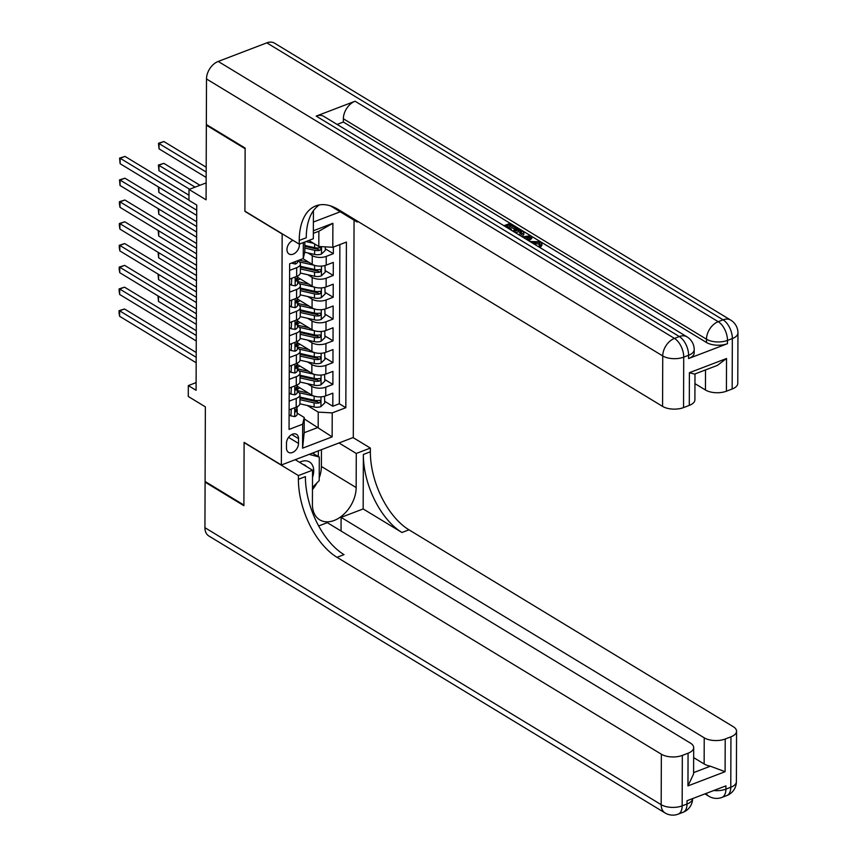 <?xml version="1.0" encoding="UTF-8"?>
<svg xmlns="http://www.w3.org/2000/svg" width="857" height="857" viewBox="0 0 857 857"><rect width="100%" height="100%" fill="white"/><g stroke="black" fill="none" stroke-linecap="round" stroke-linejoin="round"><path stroke-width="1.29" d="M292.944 240.314A7.959 5.442 121.3 0 0 286.966 249.569A7.959 5.442 121.3 0 0 289.055 253.993A7.959 5.442 121.3 0 0 295.729 252.558A7.959 5.442 121.3 0 0 299.404 244.813A7.959 5.442 121.3 0 0 299.372 244.084M206.141 182.905L189.011 189.451L206.076 199.81L206.344 125.176L245.134 148.722L244.92 211.379L282.157 233.993L281.353 464.997L353.298 437.498L354.059 220.185M206.344 125.176L206.998 124.918M281.353 464.997L244.106 442.383L243.891 505.041L205.091 481.495L205.359 406.85L188.283 396.48L188.326 385.586L196.082 390.299L196.735 205.059L188.969 200.345L189.011 189.451M297.165 386.218L311.766 395.077A9.952 4.799 0.2 0 0 325.746 395.87L332.848 393.159L332.805 406.239L324.76 401.355M307.363 383.668L311.798 386.357A9.952 4.799 0.2 0 0 325.778 387.16L332.88 384.439L324.835 379.555M332.88 384.439L332.923 371.37L325.821 374.08A9.952 4.799 0.2 0 1 311.841 373.288L297.24 364.418M297.315 342.629L311.916 351.488A9.952 4.799 0.2 0 0 325.906 352.291L332.998 349.57L332.955 362.65L324.91 357.765M297.39 320.839L311.991 329.699A9.952 4.799 0.2 0 0 325.981 330.491L333.073 327.781L333.03 340.861L324.985 335.976M297.465 299.039L312.066 307.909A9.952 4.799 0.2 0 0 326.056 308.702L333.148 305.992L333.105 319.061L325.06 314.176M297.54 277.25L312.141 286.109A9.952 4.799 0.2 0 0 326.131 286.913L333.223 284.192L333.18 297.272L325.135 292.387M302.95 258.685L312.216 264.32A9.952 4.799 0.2 0 0 326.206 265.113L333.309 262.403L333.255 275.472L325.21 270.598M289.612 270.394L296.683 267.695A9.952 4.799 -179.8 0 0 300.421 263.967A9.952 4.799 -179.8 0 0 298.247 260.957L297.775 260.667M289.527 292.194L296.608 289.484A9.952 4.799 -179.8 0 0 300.346 285.756A9.952 4.799 -179.8 0 0 298.172 282.746L297.636 282.424M289.452 313.983L296.533 311.284A9.952 4.799 -179.8 0 0 300.271 307.545A9.952 4.799 -179.8 0 0 298.097 304.546L297.561 304.214M289.377 335.783L296.447 333.073A9.952 4.799 -179.8 0 0 300.196 329.345A9.952 4.799 -179.8 0 0 298.022 326.335L297.486 326.014M289.302 357.573L296.372 354.873A9.952 4.799 -179.8 0 0 300.121 351.134A9.952 4.799 -179.8 0 0 297.947 348.124L297.411 347.803M289.227 379.362L296.297 376.662A9.952 4.799 -179.8 0 0 300.046 372.924A9.952 4.799 -179.8 0 0 297.872 369.924L297.336 369.592M298.515 443.423L298.536 438.623A7.713 5.271 121.3 0 0 296.511 434.338A7.713 5.271 121.3 0 0 290.052 435.72A7.713 5.271 121.3 0 0 286.484 443.23L286.463 448.029A7.713 5.271 121.3 0 0 288.488 452.314A7.713 5.271 121.3 0 0 294.947 450.932A7.713 5.271 121.3 0 0 298.515 443.423L288.552 437.37M313.394 222.049L340.229 211.786M304.846 241.985L304.813 251.829L303.239 258.578L289.634 263.785L289.055 429.411L302.66 424.204L304.235 417.466L297.186 413.181M303.239 258.578L303.303 242.585M313.362 230.769L332.88 223.302L332.805 247.277L346.41 242.07L345.832 407.707L332.227 412.903L332.141 436.877L302.585 448.179L302.66 424.204M307.824 252.911L312.248 255.6L312.216 264.32M307.749 274.711L312.173 277.4L312.141 286.109M307.674 296.501L312.098 299.189L312.066 307.909M307.599 318.29L312.023 320.979L311.991 329.699M307.513 340.09L311.948 342.779L311.916 351.488M307.438 361.879L311.873 364.568L311.841 373.288M289.152 401.162L296.222 398.451A9.952 4.799 0.2 0 0 299.971 394.723A9.952 4.799 0.2 0 0 297.797 391.713L297.261 391.392M332.805 406.239L339.318 403.743L339.875 244.577M312.248 255.6A9.952 4.799 -179.8 0 0 326.238 256.393L333.33 253.683L333.362 247.062M333.255 275.472L326.163 278.193A9.952 4.799 -179.8 0 1 312.173 277.4M333.18 297.272L326.089 299.982A9.952 4.799 -179.8 0 1 312.098 299.189M333.105 319.061L326.014 321.782A9.952 4.799 -179.8 0 1 312.023 320.979M333.03 340.861L325.928 343.571A9.952 4.799 -179.8 0 1 311.948 342.779M332.955 362.65L325.853 365.361A9.952 4.799 -179.8 0 1 311.873 364.568M289.12 409.871L296.19 407.171A9.952 4.799 0.2 0 0 299.939 403.443L299.971 394.723M289.195 388.082L296.265 385.382A9.952 4.799 0.2 0 0 300.014 381.644L300.046 372.924M289.27 366.293L296.34 363.582A9.952 4.799 0.2 0 0 300.089 359.854L300.121 351.134M289.345 344.493L296.426 341.793A9.952 4.799 0.2 0 0 300.164 338.054L300.196 329.345M289.43 322.703L296.501 320.004A9.952 4.799 0.2 0 0 300.239 316.265L300.271 307.545M289.505 300.914L296.576 298.204A9.952 4.799 0.2 0 0 300.314 294.476L300.346 285.756M289.58 279.114L296.651 276.415A9.952 4.799 0.2 0 0 300.389 272.676L300.421 263.967M304.235 417.466L304.181 432.721L318.183 427.364L318.236 412.11L332.227 412.903M304.235 418.902L332.141 436.877M307.288 405.468L318.236 412.11M196.114 382.608L188.326 385.586M308.874 240.453L318.815 246.484L318.868 231.229L313.351 233.34M339.318 403.743L345.832 407.707M333.33 253.683L325.285 248.798M332.805 247.277L318.815 246.484M304.181 432.721L302.585 448.179M332.88 223.302L318.868 231.229M291.284 409.046L290.919 415.913L294.797 416.609A6.588 3.182 0.2 0 0 297.175 414.167L297.197 410.032A6.588 3.182 0.2 0 0 297.058 409.367L296.715 408.607M196.21 352.516L124.479 308.97L119.616 310.823L196.199 357.315M119.605 316.276L119.048 312.859L119.059 310.673L119.616 310.823L119.605 316.276L196.178 362.757M297.208 406.721L297.208 407.418A6.588 3.182 -179.8 0 1 296.083 409.175L296.083 411.788A6.588 3.182 0.2 0 0 297.197 410.032M295.451 411.842L296.083 411.788L295.108 411.199M119.059 310.673L124.479 308.97M289.109 414.809L290.919 415.913M308.552 393.127L300.539 391.328A15.801 7.617 -179.8 0 1 297.261 390.342M313.919 396.052L299.189 392.742A19.036 9.181 -179.8 0 1 299.061 392.71M324.503 396.277L324.749 402.983L320.85 406.647A6.588 3.182 -179.8 0 1 314.08 406.989L299.907 403.808M297.272 389.324A7.842 3.782 0.2 0 0 299.543 387.653M299.95 399.673L314.101 402.854A6.588 3.182 0.2 0 0 319.222 402.951L316.983 401.59A3.364 1.618 -179.8 0 1 315.451 401.44L300.518 398.087A15.801 7.617 -179.8 0 1 299.961 397.948M319.222 402.951C320.979 401.654 320.979 400.787 319.233 400.326A6.588 3.182 -179.8 0 1 314.101 400.24L299.961 397.059M320.143 400.444L319.233 400.326M158.513 296.211L158.491 301.407L196.317 324.364M158.491 301.407L157.945 295.869M312.43 453.117L319.297 457.06L319.211 480.584L312.462 487.515M309.163 454.371L319.297 457.06M312.494 477.403A16.176 11.055 121.3 0 0 311.327 463.53A16.176 11.055 121.3 0 0 299.554 462.319M306.42 466.487A11.066 7.574 121.3 0 0 304.974 465.19A11.066 7.574 121.3 0 0 303.164 464.515M736.388 781.68A14.923 14.923 0 0 1 726.79 795.564A14.923 8.174 -110.9 0 0 730.775 787.272L730.946 736.827A14.923 7.199 0.2 0 0 736.559 731.225L736.388 781.68A14.923 7.199 -179.8 0 1 730.775 787.272L725.911 789.136L725.922 785.869L687.025 800.727L687.014 804.005L682.161 805.859A14.923 7.199 -179.8 0 1 661.176 804.669L661.358 754.214A14.923 7.199 0.2 0 0 682.333 755.403L682.161 805.859A14.923 8.174 69.1 0 1 678.176 814.15A14.923 14.923 0 0 1 665.096 812.972A14.923 10.209 121.3 0 1 661.176 804.669L204.93 527.687L205.091 482.148L243.891 505.694L244.106 442.608L298.429 475.581L298.407 479.288A62.197 34.055 -110.9 0 0 337.015 557.318L661.358 754.214M295.237 459.695L312.526 470.193L312.409 504.291A27.992 19.133 121.3 0 0 319.757 519.856A27.992 19.133 121.3 0 0 343.207 514.832A27.992 19.133 121.3 0 0 356.158 487.569L356.276 453.46L370.374 448.072L370.363 451.778A62.197 34.055 -110.9 0 0 408.971 529.819L733.303 726.715A14.923 7.199 0.2 0 1 736.559 731.225M312.526 470.193L298.429 475.581M693.602 772.618L710.357 766.201L725.097 771.707L687.957 785.901L688.064 753.217A14.923 7.199 0.2 0 0 693.688 747.615A14.923 7.199 0.2 0 0 690.421 743.105L327.288 522.652L318.675 525.952M341.054 531.008L341.097 517.371L704.229 737.823A14.923 7.199 0.2 0 0 725.215 739.013L725.097 771.707M363.164 508.94L363.357 454.456A62.197 34.055 -110.9 0 0 401.965 532.497L363.164 508.94L341.097 517.371M688.064 753.217L682.333 755.403M665.096 812.972L208.851 535.989A14.923 10.209 -58.7 0 1 204.93 527.687M205.755 481.891L205.091 482.148M338.986 442.973L356.276 453.46M353.084 437.584L370.374 448.072M730.946 736.827L725.215 739.013M710.357 766.201A14.923 7.199 -179.8 0 1 704.143 763.973L704.229 737.823M693.645 757.609L704.143 763.973M298.407 479.288L305.413 476.61A62.197 34.055 -110.9 0 0 344.021 554.64L337.015 557.318M687.957 785.901L693.592 773.967L693.688 747.615M321.45 449.668L321.396 466.465A27.992 19.133 -58.7 0 1 319.222 477.852M316.919 482.941A27.992 19.133 -58.7 0 1 312.451 489.572M318.322 456.47L318.343 450.857M313.662 453.642L313.673 452.646M529.969 241.524L540.488 241.749L541.892 243.538L541.892 245.284L540.681 246.966L539.021 246.302L539.964 243.334L539.085 242.22L539.074 243.966L533.15 243.452M522.352 236.896L530.354 235.739L531.843 236.639L531.833 238.385L528.887 240.86M503.948 225.723L510.033 223.398L516.589 227.384L516.589 229.13L515.239 229.644L509.99 226.452L508.169 227.148M688.567 358.547L688.589 355.28A14.923 7.199 0.2 0 0 694.202 349.677L694.191 352.945A14.923 7.199 -179.8 0 1 688.567 358.547L727.464 343.678A14.923 7.199 -179.8 0 1 706.489 342.489L706.5 339.222L343.368 118.769A14.923 10.209 -58.7 0 1 355.077 101.233L316.19 116.102A14.923 10.209 -58.7 0 1 323.882 116.413L687.014 336.865A14.923 10.209 121.3 0 0 679.322 336.544L316.19 116.102M337.09 124.436L343.357 122.037L706.489 342.489M512.54 230.94L518.624 228.615L523.284 231.615L523.809 232.75L523.798 234.497L521.849 236.596M245.134 148.068L244.92 211.165L299.232 244.138L299.243 240.431A62.197 34.055 69.1 0 1 315.837 205.884A62.197 34.055 69.1 0 1 338.236 209.494L662.568 406.389L662.74 355.944L206.505 78.973L206.344 124.511L245.134 148.068M330.556 205.916L357.08 222.017L357.09 220.945M357.08 222.017L358.172 221.599M299.232 244.138L313.33 238.749L313.426 210.683M726.532 358.505L717.363 365.403L694.588 374.102L689.392 372.709L726.532 358.505L726.425 391.199L732.157 389.003L732.339 338.558L727.475 340.411L727.464 343.678M726.425 391.199A14.923 7.199 -179.8 0 1 705.45 389.999L705.515 369.924M694.952 383.636L705.45 389.999M355.077 101.233L718.209 321.686L723.072 319.822A14.923 8.174 -110.9 0 1 732.339 338.558A14.923 7.199 0.2 0 0 737.952 332.955L737.781 383.4A14.923 7.199 -179.8 0 1 732.157 389.003M206.505 78.973A14.923 10.209 -58.7 0 1 218.214 61.436L266.827 42.85A14.923 10.209 -58.7 0 1 274.529 43.161L730.775 320.143A14.923 10.209 121.3 0 0 723.072 319.822L266.827 42.85M694.984 373.952L694.898 399.791A14.923 7.199 -179.8 0 1 689.285 405.393L689.392 372.709M218.214 61.436L674.459 338.408L679.322 336.544A14.923 8.174 -110.9 0 1 688.589 355.28L683.725 357.133L683.543 407.589L689.285 405.393M683.543 407.589A14.923 7.199 -179.8 0 1 662.568 406.389M343.357 122.037L343.368 118.769M299.243 240.431L306.249 237.753A62.197 34.055 69.1 0 1 319.468 204.898M516.589 227.384L515.25 227.898L510.001 224.716L506.401 226.087L511.297 229.055L511.297 230.19M511.297 229.055L510.151 229.494M510.001 224.716L509.99 226.452M515.25 227.898L515.239 229.644M523.809 232.75L520.178 235.579M518.86 234.786L521.774 232.097L520.478 231.079L518.592 229.933L513.857 231.744M518.592 229.933L518.581 231.669L515.614 232.804M521.774 233.843L518.581 231.669M520.478 231.079L520.467 232.815M531.843 236.639L527.687 240.131M526.412 239.36L529.755 236.703L523.616 237.668M526.959 237.143L526.959 238.889L525.898 239.049M539.085 242.22L531.619 242.531M541.892 243.538L540.692 245.22L540.681 246.966M540.692 245.22L539.021 244.556M291.359 387.257L290.994 394.124L294.872 394.809A6.588 3.182 0.2 0 0 297.261 392.377L297.272 388.232A6.588 3.182 0.2 0 0 297.133 387.578L296.801 386.807M196.296 330.716L124.554 287.17L119.701 289.034L196.274 335.515M119.68 294.476L119.123 291.059L119.134 288.884L119.701 289.034L119.68 294.476L196.253 340.968M297.283 384.932L297.283 385.618A6.588 3.182 -179.8 0 1 296.168 387.385L296.158 389.999A6.588 3.182 0.2 0 0 297.272 388.232M295.526 390.053L296.158 389.999L295.183 389.41M119.134 288.884L124.554 287.17M289.184 393.02L290.994 394.124M291.434 365.457L291.069 372.324L294.947 373.02A6.588 3.182 0.2 0 0 297.336 370.578L297.347 366.442A6.588 3.182 0.2 0 0 297.208 365.778L296.876 365.018M196.371 308.927L124.629 265.381L119.776 267.234L196.349 313.726M119.755 272.687L119.198 269.269L119.209 267.084L119.776 267.234L119.755 272.687L196.328 319.179M297.358 363.143L297.358 363.829A6.588 3.182 -179.8 0 1 296.243 365.585L296.233 368.199A6.588 3.182 0.2 0 0 297.347 366.442M295.601 368.264L296.233 368.199L295.258 367.61M119.209 267.084L124.629 265.381M289.259 371.231L291.069 372.324M291.519 343.668L291.144 350.534L295.022 351.22A6.588 3.182 0.2 0 0 297.411 348.788L297.422 344.653A6.588 3.182 0.2 0 0 297.283 343.989L296.95 343.228M196.446 287.138L124.715 243.581L119.851 245.445L196.424 291.937M119.83 250.887L119.273 247.48L119.284 245.295L119.851 245.445L119.83 250.887L196.403 297.379M297.433 341.343L297.433 342.029A6.588 3.182 -179.8 0 1 296.318 343.796L296.308 346.41A6.588 3.182 0.2 0 0 297.422 344.653M295.676 346.464L296.308 346.41L295.333 345.821M119.284 245.295L124.715 243.581M289.334 349.431L291.144 350.534M291.594 321.878L291.219 328.734L295.097 329.431A6.588 3.182 0.2 0 0 297.486 326.999L297.497 322.853A6.588 3.182 0.2 0 0 297.358 322.189L297.025 321.429M196.521 265.338L124.79 221.792L119.926 223.645L196.499 270.137M119.905 229.098L119.348 225.68L119.359 223.506L119.926 223.645L119.905 229.098L196.489 275.59M297.508 319.554L297.508 320.239A6.588 3.182 -179.8 0 1 296.393 322.007L296.383 324.621A6.588 3.182 0.2 0 0 297.497 322.853M295.761 324.674L296.383 324.621L295.408 324.032M119.359 223.506L124.79 221.792M289.409 327.642L291.219 328.734M308.627 371.338L300.614 369.538A15.801 7.617 -179.8 0 1 297.336 368.542M313.994 374.263L299.264 370.952A19.036 9.181 -179.8 0 1 299.136 370.92M324.578 374.488L324.824 381.183L320.925 384.847A6.588 3.182 -179.8 0 1 314.155 385.2L299.982 382.018M297.347 367.535A7.842 3.782 0.2 0 0 299.618 365.864M300.025 377.883L314.176 381.054A6.588 3.182 0.2 0 0 319.297 381.151L317.058 379.801A3.364 1.618 -179.8 0 1 315.526 379.64L300.593 376.287A15.801 7.617 -179.8 0 1 300.036 376.159M319.297 381.151C321.054 379.865 321.054 378.987 319.307 378.537A6.588 3.182 -179.8 0 1 314.176 378.44L300.036 375.259M320.218 378.655L319.307 378.537M158.588 274.422L158.566 279.607L196.392 302.575M158.566 279.607L158.02 274.079M308.702 349.538L300.689 347.738A15.801 7.617 -179.8 0 1 297.411 346.753M314.069 352.463L299.339 349.153A19.036 9.181 -179.8 0 1 299.211 349.12M324.664 352.688L324.899 359.394L321.011 363.057A6.588 3.182 -179.8 0 1 314.23 363.411L300.057 360.219M297.422 345.746A7.842 3.782 0.2 0 0 299.693 344.075M300.1 356.084L314.251 359.265A6.588 3.182 0.2 0 0 319.372 359.362L317.133 358.001A3.364 1.618 -179.8 0 1 315.601 357.851L300.668 354.498A15.801 7.617 -179.8 0 1 300.111 354.359M319.372 359.362C321.129 358.065 321.129 357.198 319.382 356.748A6.588 3.182 -179.8 0 1 314.262 356.651L300.111 353.47M320.293 356.866L319.382 356.748M158.663 252.622L158.641 257.818L196.467 280.775M158.641 257.818L158.095 252.279M308.777 327.749L300.775 325.949A15.801 7.617 -179.8 0 1 297.497 324.964M314.144 330.673L299.414 327.363A19.036 9.181 -179.8 0 1 299.297 327.331M324.739 330.898L324.974 337.604L321.086 341.268A6.588 3.182 -179.8 0 1 314.305 341.611L300.132 338.429M297.497 323.946A7.842 3.782 0.2 0 0 299.768 322.275M300.175 334.294L314.326 337.476A6.588 3.182 0.2 0 0 319.447 337.562L317.219 336.212A3.364 1.618 -179.8 0 1 315.676 336.062L300.743 332.698A15.801 7.617 -179.8 0 1 300.186 332.57M319.447 337.562C321.204 336.276 321.204 335.408 319.457 334.948A6.588 3.182 -179.8 0 1 314.337 334.862L300.186 331.68M320.368 335.066L319.457 334.948M158.738 230.833L158.716 236.029L196.542 258.985M158.716 236.029L158.17 230.49M308.852 305.949L300.85 304.149A15.801 7.617 -179.8 0 1 297.572 303.164M314.219 308.874L299.489 305.563A19.036 9.181 -179.8 0 1 299.372 305.542M324.814 309.109L325.06 315.805L321.161 319.468A6.588 3.182 -179.8 0 1 314.39 319.822L300.207 316.629M297.572 302.157A7.842 3.782 0.2 0 0 299.843 300.486M300.25 312.494L314.401 315.676A6.588 3.182 0.2 0 0 319.522 315.772L317.294 314.412A3.364 1.618 -179.8 0 1 315.751 314.262L300.818 310.909A15.801 7.617 -179.8 0 1 300.261 310.78M319.522 315.772C321.279 314.487 321.279 313.608 319.532 313.159A6.588 3.182 -179.8 0 1 314.412 313.062L300.261 309.88M320.443 313.276L319.532 313.159M158.813 209.044L158.791 214.229L196.617 237.196M158.791 214.229L158.245 208.701M291.669 300.079L291.294 306.945L295.172 307.642A6.588 3.182 0.2 0 0 297.561 305.199L297.572 301.064A6.588 3.182 0.2 0 0 297.433 300.4L297.1 299.639M196.596 243.549L124.865 200.002L120.001 201.856L196.574 248.348M119.98 207.308L119.423 203.891L119.434 201.706L120.001 201.856L119.98 207.308L196.564 253.79M297.583 297.765L297.583 298.45A6.588 3.182 -179.8 0 1 296.468 300.207L296.458 302.821A6.588 3.182 0.2 0 0 297.572 301.064M295.836 302.885L296.458 302.821L295.483 302.232M119.434 201.706L124.865 200.002M289.484 305.842L291.294 306.945M308.927 284.16L300.925 282.36A15.801 7.617 -179.8 0 1 297.647 281.375M314.305 287.084L299.564 283.774A19.036 9.181 -179.8 0 1 299.447 283.742M324.889 287.309L325.135 294.015L321.236 297.679A6.588 3.182 -179.8 0 1 314.465 298.022L300.282 294.84M297.647 280.368A7.842 3.782 0.2 0 0 299.918 278.696M300.336 290.705L314.476 293.887A6.588 3.182 0.2 0 0 319.597 293.983L317.369 292.623A3.364 1.618 -179.8 0 1 315.826 292.473L300.903 289.12A15.801 7.617 -179.8 0 1 300.336 288.98M319.597 293.983C321.354 292.687 321.354 291.819 319.607 291.359A6.588 3.182 -179.8 0 1 314.487 291.273L300.336 288.091M320.518 291.487L319.607 291.359M158.888 187.244L158.877 192.439L196.692 215.396M158.877 192.439L158.331 186.901M291.744 278.289L291.369 285.156L295.258 285.842A6.588 3.182 0.2 0 0 297.636 283.41L297.647 279.264A6.588 3.182 0.2 0 0 297.508 278.611L297.175 277.839M196.671 221.749L124.94 178.202L120.076 180.066L196.66 226.548M120.055 185.508L119.509 179.916L120.076 180.066L120.055 185.508L196.639 232.001M297.668 275.965L297.658 276.65A6.588 3.182 -179.8 0 1 296.543 278.418L296.533 281.032A6.588 3.182 0.2 0 0 297.647 279.264M295.911 281.085L296.533 281.032L295.558 280.443M119.509 179.916L124.94 178.202M289.559 284.053L291.369 285.156M309.002 262.371L301 260.571A15.801 7.617 -179.8 0 1 299.243 260.11M314.38 265.295L299.65 261.985A19.036 9.181 -179.8 0 1 299.522 261.953M324.964 265.52L325.21 272.215L321.311 275.89A6.588 3.182 -179.8 0 1 314.54 276.233L300.368 273.051M199.949 185.262L163.826 163.344L158.963 165.197L158.952 170.65L189.568 189.236M300.411 268.916L314.551 272.098A6.588 3.182 0.2 0 0 319.672 272.183L317.444 270.833A3.364 1.618 -179.8 0 1 315.901 270.683L300.978 267.32A15.801 7.617 -179.8 0 1 300.411 267.191M319.672 272.183C321.429 270.898 321.429 270.03 319.682 269.569A6.588 3.182 -179.8 0 1 314.562 269.473L300.411 266.302M320.593 269.687L319.682 269.569M195.085 187.126L158.406 165.047L163.826 163.344M158.952 170.65L158.406 165.047M291.444 263.088L295.333 264.052A6.588 3.182 0.2 0 0 297.711 261.621L297.711 260.689M188.99 195.246L125.015 156.413L120.151 158.266L188.969 200.045M120.13 163.719L119.584 158.127L120.151 158.266L120.13 163.719L196.714 210.211M119.584 158.127L125.015 156.413M313.576 243.302L305.917 241.578M325.296 246.848L325.285 250.426L321.386 254.09A6.588 3.182 -179.8 0 1 314.615 254.443L304.728 252.215M206.194 167.222L163.901 141.544L159.048 143.408L159.027 148.85L206.162 177.463M304.824 248.091L314.626 250.298A6.588 3.182 0.2 0 0 319.747 250.394C321.504 249.108 321.514 248.23 319.757 247.78A6.588 3.182 -179.8 0 1 314.637 247.684L304.835 245.477M319.747 250.394L317.518 249.033A3.364 1.618 -179.8 0 1 315.987 248.884L304.835 246.377M320.679 247.898L319.757 247.78M206.173 172.021L158.481 143.258L163.901 141.544M159.027 148.85L158.481 143.258M311.798 386.357L311.766 395.077M325.778 387.16L325.746 395.87M326.238 256.393L326.206 265.113M326.163 278.193L326.131 286.913M326.089 299.982L326.056 308.702M326.014 321.782L325.981 330.491M325.928 343.571L325.906 352.291M325.853 365.361L325.821 374.08M296.222 398.451L296.19 407.171M296.297 376.662L296.265 385.382M296.372 354.873L296.34 363.582M296.447 333.073L296.426 341.793M296.533 311.284L296.501 320.004M296.608 289.484L296.576 298.204M296.683 267.695L296.651 276.415M291.776 434.52L298.536 438.623M294.733 407.728L294.701 416.588M320.947 406.55L320.989 396.855M297.068 386.411L297.068 387.439M314.101 400.24L314.123 396.116M314.08 406.989L314.101 402.854M363.357 454.456L370.363 451.778M401.965 532.497L408.971 529.819M692.627 798.595A14.923 7.199 -179.8 0 1 687.014 804.005A14.923 8.174 -110.9 0 1 683.04 812.297A14.923 14.923 0 0 0 692.627 798.595M706.189 793.411A14.923 10.209 121.3 0 0 708.846 796.239A14.923 14.923 0 0 0 721.926 797.428A14.923 8.174 69.1 0 0 725.911 789.136A14.923 7.199 -179.8 0 1 713.699 790.54M321.396 466.465L356.158 487.569M706.5 339.222A14.923 7.199 0.2 0 0 727.475 340.411A14.923 8.174 69.1 0 0 718.209 321.686A14.923 10.209 121.3 0 0 706.5 339.222M662.74 355.944A14.923 7.199 0.2 0 0 683.725 357.133A14.923 8.174 69.1 0 0 674.459 338.408A14.923 10.209 121.3 0 0 662.74 355.944M294.808 385.939L294.776 394.798M294.883 364.139L294.851 372.999M294.958 342.35L294.926 351.209M295.033 320.561L295.001 329.42M321.032 384.761L321.064 375.066M297.154 364.611L297.143 365.639M314.176 378.44L314.198 374.327M314.155 385.2L314.176 381.054M321.107 362.972L321.139 353.277M297.229 342.821L297.218 343.85M314.262 356.651L314.273 352.527M314.23 363.411L314.251 359.265M321.182 341.172L321.214 331.477M297.304 321.021L297.293 322.061M314.337 334.862L314.348 330.738M314.305 341.611L314.326 337.476M321.257 319.382L321.289 309.688M297.379 299.232L297.368 300.261M314.412 313.062L314.423 308.938M314.39 319.822L314.401 315.676M295.108 298.761L295.076 307.62M321.332 297.583L321.364 287.888M297.454 277.443L297.454 278.471M314.487 291.273L314.498 287.149M314.465 298.022L314.476 293.887M295.183 276.972L295.162 285.831M321.407 275.793L321.439 266.099M314.562 269.473L314.573 265.359M314.54 276.233L314.551 272.098M295.237 261.631L295.237 264.031M321.482 254.004L321.514 246.634M314.637 247.684L314.648 243.956M314.615 254.443L314.626 250.298M683.04 812.297L678.176 814.15M704.957 793.882L708.846 796.239M726.79 795.564L721.926 797.428M737.952 332.955A14.923 14.923 0 0 0 730.775 320.143M694.202 349.677A14.923 14.923 0 0 0 687.014 336.865"/></g></svg>
